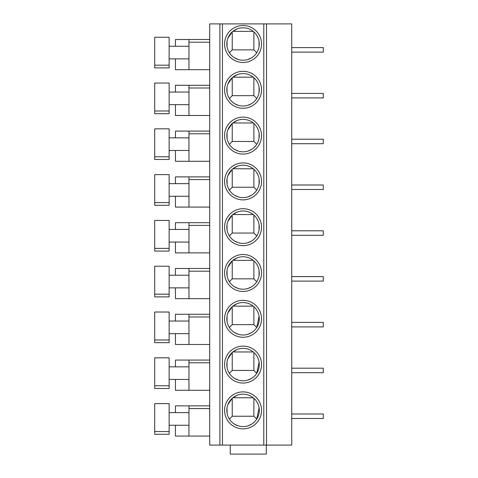 <?xml version="1.0" encoding="UTF-8"?>
<svg xmlns="http://www.w3.org/2000/svg" width="478" height="478" viewBox="0 0 478 478"><rect width="100%" height="100%" fill="white"/><g stroke="black" fill="none" stroke-linecap="round" stroke-linejoin="round"><path stroke-width="0.72" d="M219.892 23.9L266.497 23.9L266.497 445.084L209.699 445.084L209.699 23.9L219.892 23.9L219.892 445.084M266.497 445.084L291.735 445.084L291.735 23.9L266.497 23.9M243.057 391.894A18.481 18.481 0 0 1 261.538 410.375A18.481 18.481 0 0 1 243.057 428.856A18.481 18.481 0 0 1 224.576 410.375A18.481 18.481 0 0 1 243.057 391.894M243.057 346.102A18.481 18.481 0 0 1 261.538 364.583A18.481 18.481 0 0 1 243.057 383.063A18.481 18.481 0 0 1 224.576 364.583A18.481 18.481 0 0 1 243.057 346.102M243.057 300.304A18.481 18.481 0 0 1 261.538 318.784A18.481 18.481 0 0 1 243.057 337.265A18.481 18.481 0 0 1 224.576 318.784A18.481 18.481 0 0 1 243.057 300.304M243.057 254.505A18.481 18.481 0 0 1 261.538 272.986A18.481 18.481 0 0 1 243.057 291.466A18.481 18.481 0 0 1 224.576 272.986A18.481 18.481 0 0 1 243.057 254.505M243.057 208.707A18.481 18.481 0 0 1 261.538 227.187A18.481 18.481 0 0 1 243.057 245.674A18.481 18.481 0 0 1 224.576 227.187A18.481 18.481 0 0 1 243.057 208.707M243.057 162.914A18.481 18.481 0 0 1 261.538 181.395A18.481 18.481 0 0 1 243.057 199.876A18.481 18.481 0 0 1 224.576 181.395A18.481 18.481 0 0 1 243.057 162.914M243.057 117.116A18.481 18.481 0 0 1 261.538 135.597A18.481 18.481 0 0 1 243.057 154.077A18.481 18.481 0 0 1 224.576 135.597A18.481 18.481 0 0 1 243.057 117.116M243.057 71.318A18.481 18.481 0 0 1 261.538 89.798A18.481 18.481 0 0 1 243.057 108.279A18.481 18.481 0 0 1 224.576 89.798A18.481 18.481 0 0 1 243.057 71.318M243.057 25.525A18.481 18.481 0 0 1 261.538 44.006A18.481 18.481 0 0 1 243.057 62.487A18.481 18.481 0 0 1 224.576 44.006A18.481 18.481 0 0 1 243.057 25.525M266.318 445.084L266.318 454.1L230.253 454.1L230.253 445.084M209.699 436.067L175.444 436.067L175.444 425.253M209.699 405.87L188.965 405.87L188.965 436.067M188.965 412.634L169.134 412.634M169.134 431.562L169.134 434.269L154.711 434.269L154.711 403.617L169.134 403.617L169.134 431.562L154.711 431.562M188.965 425.253L169.134 425.253M188.965 405.87L175.444 405.87L175.444 412.634M209.699 390.275L175.444 390.275L175.444 379.454M209.699 360.071L188.965 360.071L188.965 390.275M188.965 366.835L169.134 366.835M169.134 385.764L169.134 388.471L154.711 388.471L154.711 357.819L169.134 357.819L169.134 385.764L154.711 385.764M188.965 379.454L169.134 379.454M188.965 360.071L175.444 360.071L175.444 366.835M209.699 344.477L175.444 344.477L175.444 333.656M175.444 321.037L175.444 314.273L209.699 314.273L188.965 314.273L188.965 344.477M188.965 321.037L169.134 321.037M169.134 339.972L169.134 342.672L154.711 342.672L154.711 312.02L169.134 312.02L169.134 339.972L154.711 339.972M188.965 333.656L169.134 333.656M209.699 298.678L175.444 298.678L175.444 287.864M209.699 268.481L188.965 268.481L188.965 298.678M188.965 275.238L169.134 275.238M169.134 294.173L169.134 296.88L154.711 296.88L154.711 266.228L169.134 266.228L169.134 294.173L154.711 294.173M188.965 287.864L169.134 287.864M188.965 268.481L175.444 268.481L175.444 275.238M209.699 252.886L175.444 252.886L175.444 242.065M209.699 222.682L188.965 222.682L188.965 252.886M188.965 229.446L169.134 229.446M154.711 251.081L154.711 220.43L169.134 220.43L169.134 251.081L154.711 251.081L169.134 251.081M188.965 242.065L169.134 242.065M188.965 222.682L175.444 222.682L175.444 229.446M209.699 207.088L175.444 207.088L175.444 196.267M209.699 176.884L188.965 176.884L188.965 207.088M188.965 183.648L169.134 183.648M169.134 202.576L169.134 205.283L154.711 205.283L154.711 174.631L169.134 174.631L169.134 202.576L154.711 202.576M188.965 196.267L169.134 196.267M188.965 176.884L175.444 176.884L175.444 183.648M209.699 161.289L175.444 161.289L175.444 150.474M209.699 131.091L188.965 131.091L188.965 161.289M188.965 137.849L169.134 137.849M169.134 156.784L169.134 159.485L154.711 159.485L154.711 128.833L169.134 128.833L169.134 156.784L154.711 156.784M188.965 150.474L169.134 150.474M188.965 131.091L175.444 131.091L175.444 137.849M209.699 115.491L175.444 115.491L175.444 104.676M175.444 92.057L175.444 85.293L209.699 85.293L188.965 85.293L188.965 115.491M188.965 92.057L169.134 92.057M154.711 113.692L154.711 83.041L169.134 83.041L169.134 113.692L154.711 113.692L169.134 113.692M188.965 104.676L169.134 104.676M209.699 69.698L175.444 69.698L175.444 58.878M175.444 46.258L175.444 39.495L209.699 39.495L188.965 39.495L188.965 69.698M188.965 46.258L169.134 46.258M169.134 65.187L169.134 67.894L154.711 67.894L154.711 37.242L169.134 37.242L169.134 65.187L154.711 65.187M188.965 58.878L169.134 58.878M291.735 413.984L323.289 413.984L323.289 418.489L291.735 418.489M291.735 368.185L323.289 368.185L323.289 372.697L291.735 372.697M291.735 322.387L323.289 322.387L323.289 326.898L291.735 326.898M291.735 276.595L323.289 276.595L323.289 281.1L291.735 281.1M291.735 230.796L323.289 230.796L323.289 235.301L291.735 235.301M291.735 184.998L323.289 184.998L323.289 189.509L291.735 189.509M291.735 139.206L323.289 139.206L323.289 143.711L291.735 143.711M291.735 93.407L323.289 93.407L323.289 97.912L291.735 97.912M291.735 47.609L323.289 47.609L323.289 52.12L291.735 52.12M243.057 394.147A16.228 16.228 0 0 1 259.285 410.375A16.228 16.228 0 0 1 243.057 426.603A16.228 16.228 0 0 1 226.829 410.375A16.228 16.228 0 0 1 243.057 394.147M238.355 425.91L234.674 424.273M227.892 404.597L232.236 398.282A16.228 16.228 0 0 1 232.858 397.756L237.202 395.246M227.086 413.255L227.02 407.883M251.44 424.273L247.759 425.91M253.878 398.282L253.878 416.236L232.236 416.236L229.374 419.098M253.878 416.236L256.74 419.098L259.094 407.883M257.445 402.876L258.222 404.597M232.236 416.236L232.236 398.282M232.858 397.756L253.256 397.756M243.057 348.354A16.228 16.228 0 0 1 259.285 364.583A16.228 16.228 0 0 1 243.057 380.805A16.228 16.228 0 0 1 226.829 364.583A16.228 16.228 0 0 1 243.057 348.354M238.355 380.112L234.674 378.474M227.892 358.799L232.236 352.483A16.228 16.228 0 0 1 232.858 351.957L237.202 349.448M227.086 367.457L227.02 362.085M251.44 378.474L247.759 380.112M253.878 352.483L253.878 370.438L232.236 370.438L229.374 373.306M253.878 370.438L256.74 373.306L259.094 362.085M257.445 357.078L258.222 358.799M232.236 370.438L232.236 352.483M232.858 351.957L253.256 351.957M243.057 302.556A16.228 16.228 0 0 1 259.285 318.784A16.228 16.228 0 0 1 243.057 335.012A16.228 16.228 0 0 1 226.829 318.784A16.228 16.228 0 0 1 243.057 302.556M238.355 334.313L234.674 332.676M227.892 313L232.236 306.691A16.228 16.228 0 0 1 232.858 306.165L237.202 303.649M227.086 321.658L227.02 316.287M251.44 332.676L247.759 334.313M253.878 306.691L253.878 324.646L232.236 324.646L229.374 327.508M253.878 324.646L256.74 327.508L259.094 316.287M257.445 311.286L258.222 313M232.236 324.646L232.236 306.691M232.858 306.165L253.256 306.165M243.057 256.758A16.228 16.228 0 0 1 259.285 272.986A16.228 16.228 0 0 1 243.057 289.214A16.228 16.228 0 0 1 226.829 272.986A16.228 16.228 0 0 1 243.057 256.758M238.355 288.521L234.674 286.884M227.892 267.208L232.236 260.892A16.228 16.228 0 0 1 232.858 260.367L237.202 257.851M227.086 275.866L227.02 270.494M251.44 286.884L247.759 288.521M253.878 260.892L253.878 278.847L232.236 278.847L229.374 281.709M253.878 278.847L256.74 281.709M257.445 265.487L258.222 267.208M259.094 270.494L259.028 275.866M232.236 278.847L232.236 260.892M232.858 260.367L253.256 260.367M243.057 210.965A16.228 16.228 0 0 1 259.285 227.187A16.228 16.228 0 0 1 243.057 243.416A16.228 16.228 0 0 1 226.829 227.187A16.228 16.228 0 0 1 243.057 210.965M238.355 242.722L234.674 241.085M227.892 221.41L232.236 215.094A16.228 16.228 0 0 1 232.858 214.568L237.202 212.059M227.086 230.067L227.02 224.696M251.44 241.085L247.759 242.722M253.878 215.094L253.878 233.049L232.236 233.049L229.374 235.917M253.878 233.049L256.74 235.917M257.445 219.689L258.222 221.41M259.094 224.696L259.028 230.067M232.236 233.049L232.236 215.094M232.858 214.568L253.256 214.568M243.057 165.167A16.228 16.228 0 0 1 259.285 181.395A16.228 16.228 0 0 1 243.057 197.623A16.228 16.228 0 0 1 226.829 181.395A16.228 16.228 0 0 1 243.057 165.167M238.355 196.924L234.674 195.287M227.892 175.611L232.236 169.296A16.228 16.228 0 0 1 232.858 168.77L237.202 166.26M227.086 184.269L227.02 178.897M251.44 195.287L247.759 196.924M253.878 169.296L253.878 187.251L232.236 187.251L229.374 190.119M253.878 187.251L256.74 190.119M257.445 173.89L258.222 175.611M259.094 178.897L259.028 184.269M232.236 187.251L232.236 169.296M232.858 168.77L253.256 168.77M243.057 119.369A16.228 16.228 0 0 1 259.285 135.597A16.228 16.228 0 0 1 243.057 151.825A16.228 16.228 0 0 1 226.829 135.597A16.228 16.228 0 0 1 243.057 119.369M238.355 151.126L234.674 149.494M227.892 129.819L232.236 123.503A16.228 16.228 0 0 1 232.858 122.977L237.202 120.462M227.086 138.477L227.02 133.105M251.44 149.494L247.759 151.126M253.878 123.503L253.878 141.458L232.236 141.458L229.374 144.32M253.878 141.458L256.74 144.32M257.445 128.098L258.222 129.819M259.094 133.105L259.028 138.477M232.236 141.458L232.236 123.503M232.858 122.977L253.256 122.977M243.057 73.57A16.228 16.228 0 0 1 259.285 89.798A16.228 16.228 0 0 1 243.057 106.026A16.228 16.228 0 0 1 226.829 89.798A16.228 16.228 0 0 1 243.057 73.57M238.355 105.333L234.674 103.696M253.256 77.179L232.858 77.179L237.202 74.67M227.086 92.678L227.02 87.307M227.892 84.02L232.236 77.705L232.236 95.66L229.374 98.522M251.44 103.696L247.759 105.333M253.878 77.705L253.878 95.66L232.236 95.66M253.878 95.66L256.74 98.522M257.445 82.3L258.222 84.02M259.094 87.307L259.028 92.678M243.057 27.778A16.228 16.228 0 0 1 259.285 44.006A16.228 16.228 0 0 1 243.057 60.228A16.228 16.228 0 0 1 226.829 44.006A16.228 16.228 0 0 1 243.057 27.778M238.355 59.535L234.674 57.898M253.256 31.381L232.858 31.381L237.202 28.871M227.086 46.88L227.02 41.508M227.892 38.222L232.236 31.907L232.236 49.861L229.374 52.729M251.44 57.898L247.759 59.535M253.878 31.907L253.878 49.861L232.236 49.861M253.878 49.861L256.74 52.729M257.445 36.501L258.222 38.222M259.094 41.508L259.028 46.88M222.449 445.084L222.449 23.9M263.79 23.9L263.79 445.084M188.965 408.576L209.699 408.576M188.965 362.778L209.699 362.778M188.965 316.98L209.699 316.98M188.965 271.181L209.699 271.181M188.965 225.389L209.699 225.389M169.134 248.375L154.711 248.375M188.965 179.591L209.699 179.591M188.965 133.792L209.699 133.792M188.965 88L209.699 88M169.134 110.986L154.711 110.986M188.965 42.201L209.699 42.201"/></g></svg>
